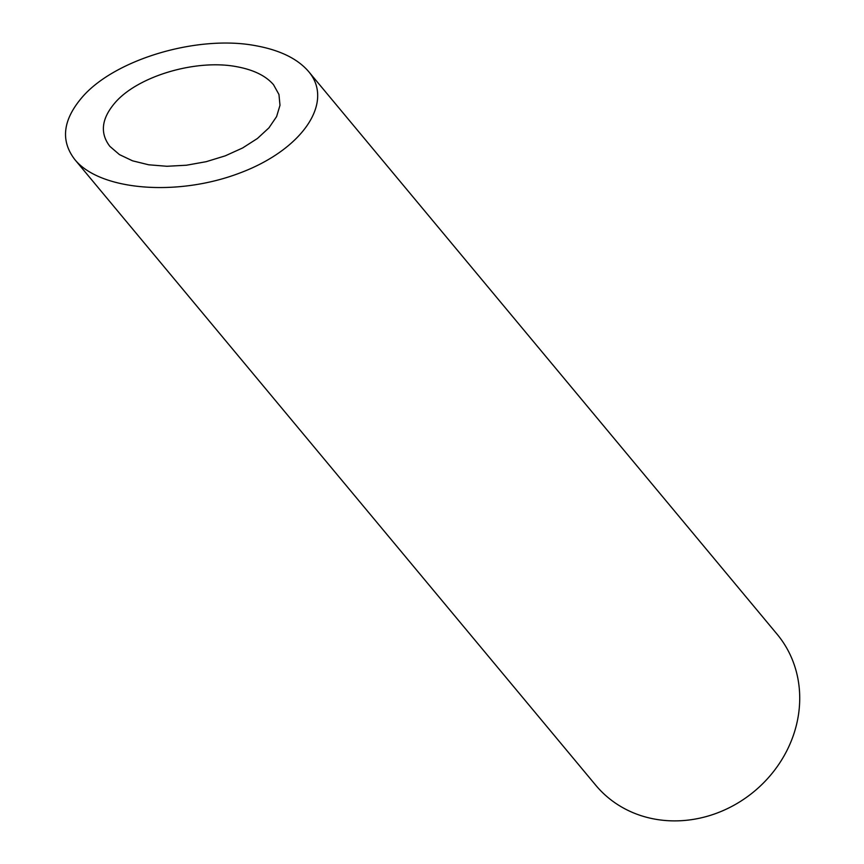 <?xml version="1.0" encoding="UTF-8"?>
<svg xmlns="http://www.w3.org/2000/svg" width="864" height="864" viewBox="0 0 864 864"><rect width="100%" height="100%" fill="white"/><g stroke="black" fill="none" stroke-linecap="round" stroke-linejoin="round"><path stroke-width="1.3" d="M236.369 66.636C196.074 59 138.413 76.01 115.409 102.319C101.488 118.357 99.652 133.056 109.912 146.405L119.426 154.591L132.559 160.823L148.662 164.786L166.925 166.277L186.44 165.229L206.204 161.687L225.256 155.844L242.622 147.971L257.429 138.478L268.952 127.84L276.599 116.586L279.99 105.278L278.953 94.489L273.553 84.758C265.831 75.773 253.433 69.725 236.369 66.636M308.61 71.539L777.114 634.23A118.001 106.142 140.2 0 1 754.348 791.305A118.001 106.142 140.2 0 1 595.75 785.236L74.855 159.613C100.008 190.566 177.271 196.884 239.62 173.092C302.346 149.764 334.703 102.146 308.61 71.539C297.583 58.709 279.882 50.08 255.496 45.662C197.932 34.754 115.56 59.054 82.696 96.638C62.813 119.545 60.199 140.54 74.855 159.613"/></g></svg>
